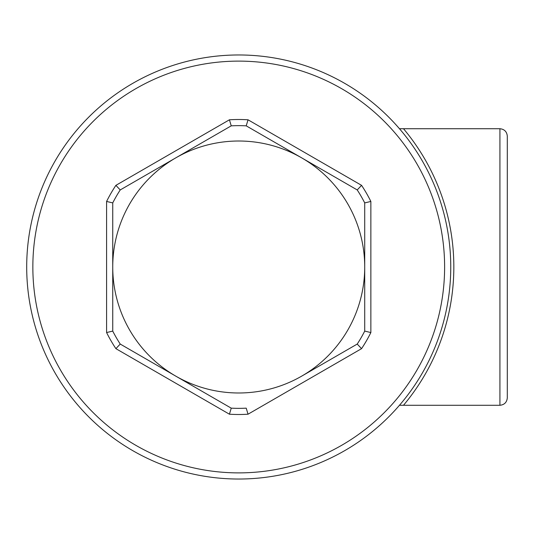 <?xml version="1.0" encoding="UTF-8"?>
<svg xmlns="http://www.w3.org/2000/svg" width="534" height="534" viewBox="0 0 534 534"><rect width="100%" height="100%" fill="white"/><g stroke="black" fill="none" stroke-linecap="round" stroke-linejoin="round"><path stroke-width="0.8" d="M450.756 267A212.031 212.031 0 0 1 238.731 479.031A212.031 212.031 0 0 1 26.7 267A212.031 212.031 0 0 1 238.731 54.969A212.031 212.031 0 0 1 450.756 267A212.031 212.031 0 0 1 238.731 479.031A212.031 212.031 0 0 1 26.7 267A212.031 212.031 0 0 1 238.731 54.969A212.031 212.031 0 0 1 450.756 267A212.031 212.031 0 0 0 238.731 54.969A212.031 212.031 0 0 0 26.7 267M175.733 157.89L120.23 189.937L115.898 185.345L229.426 119.796L231.242 125.844L175.733 157.89L231.242 125.844A141.35 141.35 0 0 1 246.221 125.844L301.723 157.89A125.991 125.991 0 0 0 112.741 267A125.991 125.991 0 0 0 301.723 376.11A125.991 125.991 0 0 0 364.715 267L364.715 202.907A141.35 141.35 0 0 0 357.226 189.937L301.723 157.89A125.991 125.991 0 0 1 364.715 267L364.715 331.093A141.35 141.35 0 0 1 357.226 344.063L301.723 376.11M120.23 189.937A141.35 141.35 0 0 0 112.741 202.907L112.741 331.093A141.35 141.35 0 0 0 120.23 344.063L231.242 408.156A141.35 141.35 0 0 0 246.221 408.156L248.03 414.204A147.497 147.497 0 0 1 229.426 414.204L231.242 408.156M246.221 125.844L248.03 119.796L361.565 185.345L357.226 189.937M361.565 185.345A147.497 147.497 0 0 1 370.863 201.452L364.715 202.907M370.863 201.452L370.863 332.548L364.715 331.093M112.741 202.907L106.593 201.452A147.497 147.497 0 0 1 115.898 185.345M370.863 332.548A147.497 147.497 0 0 1 361.565 348.655L357.226 344.063M112.741 331.093L106.593 332.548L106.593 201.452M120.23 344.063L115.898 348.655A147.497 147.497 0 0 1 106.593 332.548M399.465 128.721L403.497 128.721A215.102 215.102 0 0 1 403.497 405.279L499.924 405.279C504.37 404.812 506.833 402.356 507.3 397.903C506.833 402.356 504.37 404.812 499.924 405.279L499.924 128.721C504.37 129.188 506.833 131.644 507.3 136.097L507.3 397.903M403.497 405.279L399.465 405.279M403.497 128.721L499.924 128.721C504.37 129.188 506.833 131.644 507.3 136.097M32.848 267A205.884 205.884 0 0 0 238.731 472.884A205.884 205.884 0 0 0 444.615 267A205.884 205.884 0 0 0 238.731 61.116A205.884 205.884 0 0 0 32.848 267M229.426 414.204L115.898 348.655M229.426 119.796A147.497 147.497 0 0 1 248.03 119.796M361.565 348.655L248.03 414.204"/></g></svg>
